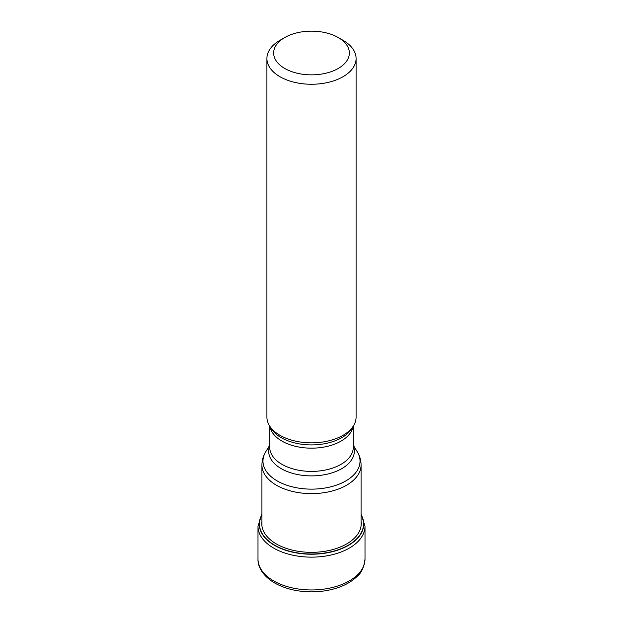 <?xml version="1.0" encoding="UTF-8"?>
<svg xmlns="http://www.w3.org/2000/svg" width="623" height="623" viewBox="0 0 623 623"><rect width="100%" height="100%" fill="white"/><g stroke="black" fill="none" stroke-linecap="round" stroke-linejoin="round"><path stroke-width="0.93" d="M361.075 514.839A52.036 30.044 0 0 1 338.562 549.618A52.036 30.044 0 0 1 274.704 545.203A52.036 30.044 180 0 1 261.925 514.839M266.909 58.507L266.909 417.091A44.591 25.745 0 0 0 269.401 425.579A44.591 25.745 0 0 0 279.968 435.298A44.591 25.745 0 0 0 353.599 425.579A44.591 25.745 0 0 0 356.091 417.091L356.091 58.507A44.591 25.745 180 0 1 343.032 76.715A44.591 25.745 180 0 1 279.968 76.715A44.591 25.745 180 0 1 266.909 58.507A44.591 25.745 180 0 1 279.968 40.3L284.734 37.551A37.847 21.852 180 0 1 338.266 37.551L338.266 37.551A37.847 21.852 180 0 1 338.266 68.452A37.847 21.852 180 0 1 284.734 68.452A37.847 21.852 180 0 1 284.734 37.551L284.734 37.551M343.032 40.3L338.266 37.551L343.032 40.3A44.591 25.745 180 0 1 356.091 58.507M273.661 580.901A53.508 30.893 0 0 0 331.981 587.598A53.508 30.893 0 0 0 365.008 559.057C363.996 567.265 361.402 573.004 357.228 576.283C351.722 581.726 344.348 585.815 335.104 588.556C327.682 590.729 319.84 591.827 311.578 591.85C297.373 591.764 285.046 588.805 274.595 582.957C261.621 575.224 257.673 565.637 257.992 559.057A53.508 30.893 0 0 0 273.661 580.901M365.008 559.057L365.008 526.248A53.508 30.893 180 0 1 331.981 554.789A53.508 30.893 180 0 1 273.661 548.092A53.508 30.893 180 0 1 257.992 526.248L257.992 559.057M361.075 514.614A52.215 30.145 180 0 1 338.896 549.743A52.215 30.145 180 0 1 274.579 545.398A52.215 30.145 180 0 1 261.925 514.614M261.925 521.404A49.723 28.713 180 0 0 276.339 543.934A49.731 28.713 0 0 0 332.3 549.712A49.731 28.713 0 0 0 361.075 521.404M361.075 525.859L361.075 464.992A49.575 28.627 180 0 1 330.47 491.438A49.575 28.627 180 0 1 276.441 485.231A49.575 28.627 180 0 1 276.378 485.2A49.575 28.627 180 0 1 261.925 464.992L261.925 525.859M261.925 464.992C261.964 460.311 263.225 455.935 265.686 451.877A48.524 28.012 0 0 0 277.126 480.894A48.524 28.012 0 0 0 277.188 480.925A48.524 28.012 0 0 0 337.308 484.842A48.524 28.012 0 0 0 357.314 451.877L353.28 445.219M353.28 445.71A42.831 24.733 180 0 1 332.215 472.802A42.831 24.733 180 0 1 281.269 468.675A42.831 24.733 180 0 1 281.214 468.644A42.831 24.733 180 0 1 269.72 445.71M269.72 426.101L269.72 447.275A41.78 24.126 0 0 0 281.954 464.337A41.78 24.126 0 0 0 282.009 464.369A41.78 24.126 0 0 0 327.527 469.555A41.78 24.126 0 0 0 353.28 447.275L353.28 426.101M353.077 426.444A41.78 24.126 180 0 1 325.588 446.753A41.78 24.126 180 0 1 282.017 441.139A41.78 24.126 180 0 1 281.954 441.1A41.78 24.126 180 0 1 269.923 426.444M269.401 425.579L271.06 428.32A42.831 24.733 0 0 0 281.214 437.65A42.831 24.733 0 0 0 281.277 437.689A42.831 24.733 0 0 0 351.94 428.32L353.599 425.579M365.008 526.248L361.075 513.952M257.992 526.248L261.925 513.952M269.72 445.219L265.686 451.877M361.075 464.992C361.036 460.311 359.775 455.935 357.314 451.877"/></g></svg>
